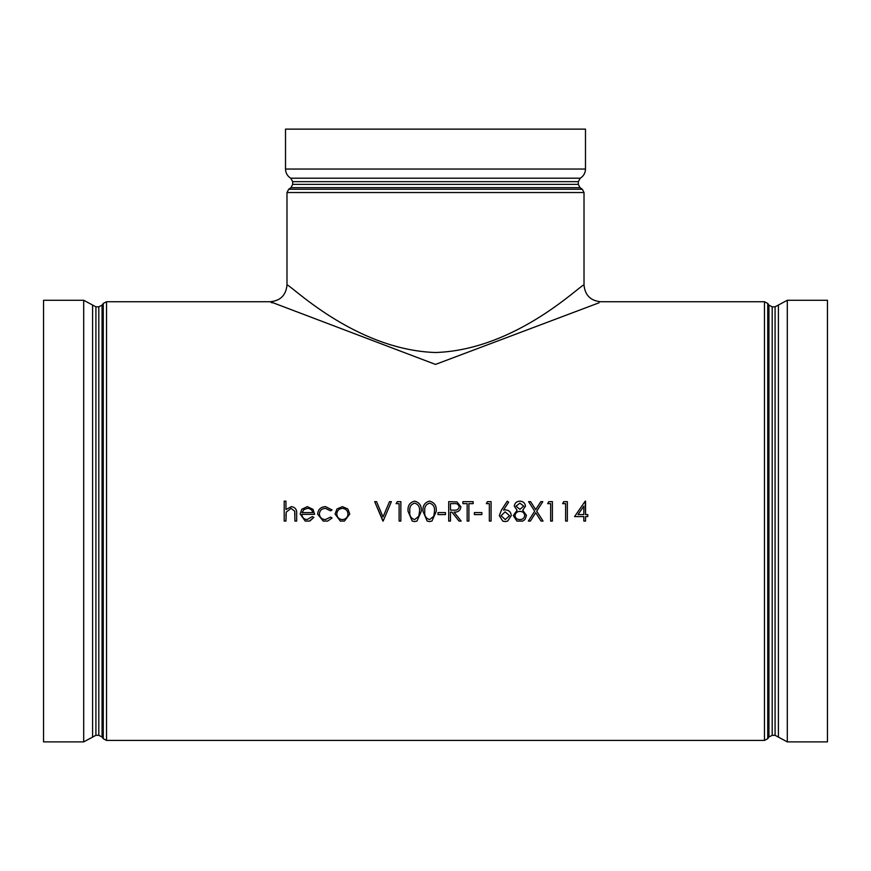 <?xml version="1.0" encoding="UTF-8"?>
<svg xmlns="http://www.w3.org/2000/svg" width="871" height="871" viewBox="0 0 871 871"><rect width="100%" height="100%" fill="white"/><g stroke="black" fill="none" stroke-linecap="round" stroke-linejoin="round"><path stroke-width="1.31" d="M768.93 737.018L772.207 735.309L772.207 306.832L768.93 305.122L768.93 737.018L767.743 738.706L767.743 303.435L764.477 301.736L600.674 301.736C590.56 300.745 585.007 295.193 584.016 285.067C583.08 282.106 517.592 349.837 435.5 352.515C353.408 349.837 287.92 282.106 286.984 285.067C285.993 295.182 280.44 300.745 270.326 301.736L435.5 364.416L599.074 302.781M272.068 302.868L270.326 301.736L106.523 301.736L103.257 303.435L103.257 738.706L106.523 740.415L764.477 740.415L767.743 738.706M585.552 501.163L585.552 514.587L587.794 514.587L587.794 516.59L585.552 516.59L585.552 521.076L583.81 521.076L583.81 516.59L574.588 516.59L585.192 501.152L585.552 514.587M565.617 503.645L562.622 503.645L563.766 501.652L567.359 501.652L567.359 521.076L565.617 521.076L565.617 503.634L562.622 503.634M550.657 503.645L547.663 503.645L548.806 501.652L552.399 501.652L552.399 521.076L550.657 521.076L550.657 503.634L547.663 503.634M542.807 501.652L536.71 511.157L543.058 521.076L541.043 521.076L535.698 512.736L530.363 521.076L528.349 521.076L534.696 511.157L528.599 501.652L530.613 501.652L535.698 509.589L540.793 501.652L542.807 501.652L536.71 511.157M526.476 515.403L525.006 519.432L522.731 521.076L516.928 521.076L513.269 515.567L517.102 510.243L514.26 506.127C514.783 502.97 516.677 501.304 519.965 501.152C523.199 501.348 525.039 503.024 525.485 506.182L522.72 510.243L526.476 515.414L525.006 519.432L522.796 521.043M508.631 502.208L503.492 510.047L505.507 509.862C509.045 510.177 510.972 512.094 511.277 515.61L507.673 521.076L505.202 521.566L502.774 521.076L499.312 515.654L501.478 510.003L507.281 501.152L508.631 502.208L503.492 510.047M503.732 521.402L503.177 521.228M489.339 503.645L486.345 503.645L487.488 501.652L491.081 501.652L491.081 521.076L489.339 521.076L489.339 503.634L486.345 503.634M481.859 514.598L474.379 514.598L474.379 512.594L481.859 512.594L481.859 514.587L474.379 514.587M462.915 503.634L462.915 501.652L473.138 501.652L473.138 503.634L468.903 503.645L468.903 521.076L467.161 521.076L467.161 503.634L462.915 503.645L467.161 503.634M460.922 506.835L460.922 506.835C460.356 510.602 458.059 512.355 454.031 512.104L461.173 521.076L459.017 521.076L451.875 512.104L450.459 512.104L450.459 521.076L448.707 521.076L448.707 501.652L457.003 501.914L460.922 506.835C460.356 510.591 458.059 512.355 454.031 512.094M445.473 514.598L437.993 514.598L437.993 512.594L445.473 512.594L445.473 514.587L437.993 514.587M436.251 511.364L431.929 521.076L429.534 521.566L427.171 521.076L423.034 511.364C422.468 505.833 424.634 502.436 429.534 501.152C434.498 502.415 436.73 505.811 436.251 511.364L431.929 521.076M421.292 511.364L416.969 521.076L414.585 521.566L412.212 521.076L408.085 511.364C407.508 505.833 409.675 502.436 414.585 501.152C419.539 502.415 421.771 505.811 421.292 511.364L416.969 521.076M399.114 503.645L396.12 503.645L397.263 501.652L400.856 501.652L400.856 521.076L399.114 521.076L399.114 503.634L396.12 503.634M391.384 501.652L383.153 521.076L374.682 501.652L376.555 501.652L383.033 516.949L389.511 501.652L391.384 501.652L383.153 521.076M349.761 514.01L344.459 521.076L340.354 521.076L335.052 514.01L337.001 508.969L342.412 506.617L347.812 508.958L349.761 514.01L344.459 521.076M332.058 509.949L330.599 510.852L325.427 508.37C321.813 508.544 319.788 510.406 319.352 513.934C319.777 517.505 321.802 519.388 325.438 519.573L330.599 517.08L332.058 518.038L327.638 521.076L323.228 521.076L317.599 514.086C318.133 509.383 320.778 506.9 325.558 506.617L332.058 509.949L330.599 510.852L325.427 508.37M313.865 517.396L309.412 521.076L305.22 521.076L300.157 514.01L301.791 509.263L307.343 506.617L313.07 509.415L314.616 514.347L301.899 514.347C302.161 517.548 303.892 519.301 307.082 519.573L312.308 516.59L313.865 517.396L310.054 520.869M285.949 501.163L285.949 509.546L291.35 506.617C295.258 507.249 297.033 509.644 296.663 513.814L296.663 521.076L294.921 521.076L294.714 511.157L291.045 508.37L286.211 512.126L285.949 521.076L284.196 521.076L284.196 501.152L285.949 501.152L285.949 509.546M286.984 285.067L286.984 192.524L288.693 189.247L290.979 187.646L580.021 187.646L582.307 189.247L288.693 189.247M580.021 187.646L578.311 184.369L292.689 184.369L290.979 187.646M578.311 184.369L578.311 181.647L580.271 178.207C583.614 176.073 585.356 173.013 585.486 169.039L585.486 129.126L285.514 129.126L285.514 169.039L585.486 169.039M775.081 735.309L778.413 737.106L778.413 305.046L775.081 306.832L775.081 735.309L772.207 735.309M778.413 305.046L787.297 300.266L827.45 300.266L827.45 741.874L787.297 741.874L787.297 300.266M102.07 305.122L98.793 306.832L98.793 735.309L102.07 737.018L102.07 305.122L103.257 303.435M95.919 306.832L92.587 305.046L92.587 737.106L95.919 735.309L95.919 306.832L98.793 306.832M92.587 737.106L83.703 741.874L43.55 741.874L43.55 300.266L83.703 300.266L83.703 741.874M291.045 508.37L286.211 512.126L285.949 515.937M294.921 514.391L294.714 511.157L291.045 508.359M300.157 514.01L305.22 521.076M314.616 514.336L301.899 514.336M307.43 508.359L303.772 509.698L302.085 512.594L312.863 512.594C312.09 509.883 310.283 508.468 307.43 508.359L303.772 509.698L302.085 512.594M312.863 512.594C312.09 509.883 310.283 508.479 307.43 508.37M325.427 508.359C321.813 508.544 319.788 510.395 319.352 513.934M332.058 518.038L327.638 521.076M323.228 521.076L317.599 514.086M340.354 521.076L335.052 514.01M336.794 514.021C337.11 517.439 338.982 519.301 342.401 519.573C345.831 519.29 347.692 517.439 348.008 514.021C347.692 510.591 345.82 508.708 342.401 508.359C338.982 508.708 337.11 510.591 336.794 514.021C337.11 510.591 338.982 508.708 342.401 508.37L342.401 508.359M348.008 514.021C347.692 510.591 345.82 508.708 342.401 508.37M382.902 521.076L374.682 501.652M412.212 521.076L408.085 511.364M414.64 519.573L418.809 516.242L419.55 511.353C419.985 507.053 418.352 504.309 414.64 503.144C410.894 504.298 409.294 507.031 409.827 511.353C409.294 515.665 410.894 518.408 414.64 519.573M419.55 511.353C419.985 507.053 418.352 504.32 414.64 503.144L414.64 503.144C410.894 504.298 409.294 507.042 409.827 511.353M427.171 521.076L423.034 511.364M429.599 519.573L433.769 516.242L434.498 511.353C434.945 507.053 433.301 504.309 429.599 503.144C425.854 504.298 424.242 507.031 424.787 511.353C424.242 515.665 425.854 518.408 429.599 519.573M434.498 511.353C434.945 507.053 433.301 504.32 429.599 503.144L429.599 503.144C425.854 504.298 424.242 507.042 424.787 511.353M459.017 521.076L451.875 512.094L450.459 512.094M450.459 510.101L454.02 510.134C456.861 510.482 458.582 509.383 459.18 506.835C458.592 504.342 456.894 503.275 454.096 503.634L450.459 503.634L450.459 510.101L450.459 503.645L454.096 503.634C456.894 503.286 458.592 504.353 459.18 506.835M473.138 503.634L468.903 503.634M511.277 515.61L507.673 521.076M502.774 521.076L499.312 515.654M501.054 515.719L505.289 519.573L509.524 515.719L505.136 511.854L501.054 515.719L505.136 511.854L509.524 515.719M513.269 515.567L516.928 521.076M514.26 506.127L517.102 510.243M525.485 506.182L522.72 510.243M515.011 515.632C515.458 518.267 517.08 519.584 519.867 519.573C522.698 519.53 524.32 518.147 524.734 515.447C524.277 512.845 522.687 511.473 519.976 511.353C517.113 511.462 515.458 512.888 515.011 515.632C515.458 512.899 517.113 511.473 519.976 511.353L519.976 511.353C522.687 511.484 524.277 512.845 524.734 515.447M516.013 506.16L519.933 509.361L523.732 506.116L519.867 503.144L516.013 506.16L519.867 503.144L523.732 506.116M541.043 521.076L535.698 512.725L530.363 521.076M534.696 511.157L528.599 501.652M587.794 516.59L585.552 516.59M583.81 516.59L574.588 516.59M583.81 514.587L583.81 506.16L578.017 514.587L583.81 514.587L583.81 506.16L578.017 514.598M286.984 192.524L584.016 192.524L582.307 189.247M764.477 301.736L764.477 740.415M106.523 740.415L106.523 301.736M292.689 184.369L292.689 181.647L578.311 181.647M580.271 178.207L290.729 178.207C287.386 176.073 285.644 173.013 285.514 169.039M584.016 285.067L584.016 192.524M292.689 181.647L290.729 178.207M768.93 305.122L767.743 303.435M775.081 306.832L772.207 306.832M778.413 737.106L787.297 741.874M102.07 737.018L103.257 738.706M95.919 735.309L98.793 735.309M92.587 305.046L83.703 300.266"/></g></svg>

